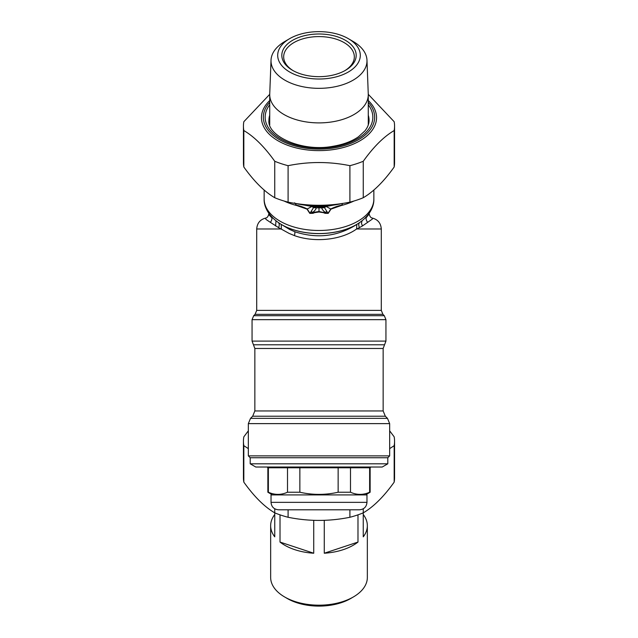 <?xml version="1.0" encoding="UTF-8"?>
<svg xmlns="http://www.w3.org/2000/svg" width="638" height="638" viewBox="0 0 638 638"><rect width="100%" height="100%" fill="white"/><g stroke="black" fill="none" stroke-linecap="round" stroke-linejoin="round"><path stroke-width="0.96" d="M250.2 457.733L387.8 457.733L389.659 455.875L248.341 455.875L250.2 457.733L250.2 463.81L387.8 463.81L387.8 457.733M250.2 463.81L255.782 467.024L382.218 467.024L387.8 463.81M272.514 494.921L267.864 492.233L267.864 467.774L370.136 467.774L370.877 467.024M350.493 467.774L350.493 492.233C356.873 495.088 363.253 495.088 369.633 492.233L370.136 492.233L370.136 467.774M369.633 467.774L369.633 492.233M267.864 492.233L268.367 492.233C274.747 495.088 281.127 495.088 287.507 492.233L299.86 492.233C312.62 495.088 325.38 495.088 338.14 492.233L350.493 492.233M299.86 492.233L299.86 467.774M338.14 492.233L338.14 467.774M268.367 492.233L268.367 467.774M287.507 492.233L287.507 467.774M271.03 502.353L271.03 494.921L366.97 494.921L366.97 502.353C366.531 506.875 364.051 509.355 359.537 509.794L278.463 509.794C273.949 509.355 271.469 506.875 271.03 502.353L366.97 502.353M268.797 213.267L269.435 215.293L271.916 217.869A50.203 28.798 180 0 1 270.711 215.756M268.797 213.969C268.279 216.258 267.37 217.598 266.07 217.973L265.384 218.252L266.03 219.424L270.305 222.311A5.582 4.929 134.2 0 0 271.916 217.869L272.322 217.518M359.433 227.63L356.61 228.986C341.218 240.167 314.311 242.791 294.429 235.605L289.134 233.42L278.567 227.63C279.627 225.118 279.46 223.348 278.048 222.303M371.906 217.973L372.696 218.459L372.345 219.073L367.695 222.311A5.582 4.929 45.8 0 1 366.084 217.869L369.203 213.969C369.721 216.258 370.63 217.598 371.93 217.973L371.802 217.949C377.672 219.289 380.838 222.973 381.293 228.986L356.61 228.986L356.786 224.432C337.717 236.523 317.062 238.963 294.82 231.746L289.508 229.393L280.273 223.81M270.305 222.311L278.567 227.63M275.592 225.964L275.991 220.82M381.293 228.986L381.293 310.387L256.707 310.387L256.707 228.986L281.39 228.986L281.214 224.432M367.695 222.311L362.408 225.964L361.475 223.364L362.009 220.82M367.289 215.756A50.203 28.798 180 0 1 366.084 217.869L365.678 217.518M359.952 222.303C358.548 223.348 358.373 225.118 359.441 227.622L362.408 225.964M357.727 223.81L356.786 224.432M327.015 211.601A7.441 5.008 155.5 0 1 325.037 212.263C322.876 210.381 321.799 208.913 321.807 207.844A7.441 6.938 -159.9 0 0 324.415 207.509L327.98 213.283L330.811 208.969C333.977 207.334 337.446 206.098 341.218 205.253C342.207 204.686 342.566 204.088 342.303 203.466L326.345 206.457L324.463 206.281L321.807 207.844L316.193 207.844A7.441 6.938 159.9 0 1 313.585 207.509L310.02 213.283L307.189 208.969C304.071 207.35 300.602 206.114 296.782 205.253C294.27 204.431 296.949 204.304 295.697 203.466L311.655 206.457L313.537 206.281L311.862 206.584L313.585 207.509M330.332 205.54L326.64 205.962L326.257 206.537L331.002 209.112L328.211 213.363L323.689 212.263A2.975 0.893 108.3 0 0 323.45 212.661L319 212.007L314.55 212.661A2.975 0.893 71.7 0 0 314.311 212.263L312.963 212.263A7.441 5.008 -155.5 0 1 310.985 211.601M314.55 212.661L312.955 213.323A2.975 1.132 65.7 0 0 312.628 212.917L312.963 212.263C315.124 210.381 316.201 208.913 316.193 207.844L314.989 206.871A7.441 5.551 114.1 0 1 312.923 206.975M311.862 206.584L319 206.871L319 211.497L325.372 212.917A2.975 1.132 114.3 0 0 325.045 213.323L328.211 213.363M326.138 206.584L323.865 206.529L326.257 206.537L324.415 207.509M312.955 213.323L309.789 213.363L314.311 212.263L319 211.497L319 212.007M309.789 213.363L306.998 209.112L311.735 206.545L311.36 205.962L312.835 206.074L311.36 205.962A2.975 1.739 -90.3 0 0 311.049 205.835L311.607 205.851A61.543 35.297 180 0 1 298.121 204.008L298.632 204.128M331.002 209.112L341.258 205.524A2.975 0.702 68.1 0 1 341.218 205.253M323.45 212.661L325.045 213.323M306.998 209.112L296.742 205.524A2.975 0.702 111.9 0 0 296.782 205.253M311.607 205.851L312.987 205.946A2.975 0.718 -84 0 0 312.835 206.074L313.537 206.281M326.736 206.154L325.165 206.074L326.64 205.962A2.975 1.739 -89.7 0 1 326.951 205.835L327.374 205.819A2.975 1.818 -90.3 0 0 327.047 205.946L326.736 206.154M312.987 205.946L324.694 205.978A2.975 0.797 -95.8 0 1 324.878 206.122L325.165 206.074A2.975 0.718 -96 0 0 325.013 205.946L325.42 205.907A61.543 35.297 180 0 1 312.58 205.907M342.359 203.45L342.311 203.642C342.622 203.921 342.271 204.551 341.258 205.524A54.852 31.461 180 0 0 353.954 201.018M295.641 203.45L295.681 203.642C295.378 203.929 295.729 204.559 296.742 205.524A54.852 31.461 180 0 1 292.706 204.383A54.852 31.461 180 0 1 284.046 201.018M307.668 205.54L310.953 205.946A2.975 1.818 -89.9 0 0 310.626 205.819L311.049 205.835M294.517 202.852L295.681 203.65M307.428 205.516L310.626 205.819M313.306 205.978A2.975 0.797 -84.2 0 0 313.122 206.122L324.463 206.281M330.572 205.516L327.374 205.819M296.654 203.602L298.121 204.008M341.346 203.602L339.879 204.008A61.543 35.297 180 0 1 326.393 205.851L326.951 205.835M326.393 205.851L325.42 205.907M339.879 204.008L339.368 204.128L339.879 204.008M248.341 448.634L243.828 445.675A75.563 43.344 180 0 1 243.437 441.257L243.437 477.718A75.563 43.344 0 0 0 243.828 482.137C254.131 496.571 264.435 506.811 274.739 512.848A75.563 43.344 0 0 0 288.089 517.266C308.696 521.461 329.304 521.461 349.911 517.266A75.563 43.344 0 0 0 363.261 512.848C373.565 506.811 383.869 496.571 394.172 482.137A75.563 43.344 0 0 0 394.563 477.718L394.563 441.257A75.563 43.344 180 0 1 394.172 445.675L389.659 448.634M268.151 467.774L267.537 467.024M370.463 467.024L369.849 467.774M389.659 430.825L394.172 436.839A75.563 43.344 180 0 1 394.563 441.257M243.437 441.257A75.563 43.344 180 0 1 243.828 436.839L248.341 430.825M349.911 517.266L349.911 509.794M363.261 508.797L363.253 514.507A48.344 27.729 180 0 1 367.344 525.672A48.344 27.729 180 0 1 363.253 536.837L363.253 512.848M288.089 509.794L288.089 517.266M274.747 512.848L274.747 536.837A48.344 27.729 180 0 1 270.656 525.672A48.344 27.729 180 0 1 274.747 514.507L274.739 508.797M243.828 445.675L243.828 482.137M394.172 482.137L394.172 445.675M368.27 94.312L394.172 121.714A75.563 43.344 180 0 1 394.563 126.133A75.563 43.344 180 0 1 394.172 130.551C383.869 136.588 373.565 146.828 363.261 161.262A75.563 43.344 180 0 1 349.911 165.681C329.304 161.486 308.696 161.486 288.089 165.681A75.563 43.344 180 0 1 274.739 161.262C264.435 146.828 254.131 136.588 243.828 130.551A75.563 43.344 180 0 1 243.437 126.133A75.563 43.344 180 0 1 243.828 121.714L269.73 94.312M243.437 126.133L243.437 162.594A75.563 43.344 0 0 0 243.828 167.012C254.131 181.447 264.435 191.679 274.739 197.724A75.563 43.344 0 0 0 288.089 202.142C308.696 206.337 329.304 206.337 349.911 202.142A75.563 43.344 0 0 0 363.261 197.724C373.565 191.679 383.869 181.447 394.172 167.012A75.563 43.344 0 0 0 394.563 162.594L394.563 126.133M243.828 130.551L243.828 167.012M274.739 197.724L274.739 161.262M288.089 165.681L288.089 202.142M394.172 167.012L394.172 130.551M363.261 161.262L363.261 197.724M349.911 202.142L349.911 165.681M284.484 596.873L287.14 598.428A44.628 25.6 0 0 0 350.86 598.428L353.516 596.873A48.344 27.729 180 0 1 284.484 596.873A48.344 27.729 180 0 1 270.656 577.454L270.656 525.672M367.344 525.672L367.344 577.454A48.344 27.729 180 0 1 353.516 596.873M280.018 542.069L313.729 553.234A48.344 27.729 180 0 1 280.018 542.069L280.018 514.85M313.729 520.297L313.729 553.234M357.982 542.069A48.344 27.729 180 0 1 324.271 553.234L357.982 542.069L357.982 514.85M324.271 553.234L324.271 520.297M344.871 70.651A35.329 20.264 0 0 0 354.329 56.854A35.329 20.264 0 0 0 302.061 39.07A35.329 20.264 0 0 0 283.671 56.854A35.329 20.264 0 0 0 293.129 70.651M301.168 36.613A37.187 21.333 0 0 0 292.451 70.268A37.187 21.333 0 0 0 345.549 70.268A37.187 21.333 0 0 0 348.659 42.459A37.187 21.333 0 0 0 301.168 36.613M348.484 38.743L353.261 41.542A47.994 27.53 180 0 1 366.978 60.211A47.994 27.53 180 0 1 319 88.339A47.994 27.53 180 0 1 271.022 60.211A47.994 27.53 180 0 1 284.739 41.542L289.516 38.743A41.295 23.686 180 0 1 299.198 34.54A41.295 23.686 180 0 1 348.484 38.743A41.295 23.686 180 0 1 348.109 72.134A41.295 23.686 180 0 1 289.891 72.134A41.295 23.686 180 0 1 289.516 38.743M366.978 60.211L368.262 94.017A49.278 28.263 180 0 1 368.278 94.631A49.278 28.263 180 0 1 319 122.895A49.278 28.263 180 0 1 269.722 94.631A49.278 28.263 180 0 1 269.738 94.017L271.022 60.211M383.151 348.476L254.849 348.476L253.453 344.791L384.547 344.791L383.151 348.476L383.151 410.952L254.849 410.952L252.672 416.215L250.519 418.361L387.481 418.361L385.328 416.215L252.672 416.215M389.659 455.875L389.659 423.624L248.341 423.624L248.341 455.875M384.547 344.791L385.942 341.099L252.058 341.099L253.453 344.791M385.942 341.099L385.942 319.654L252.058 319.654L252.058 341.099M385.942 319.654L384.307 315.714L253.693 315.714L252.058 319.654M381.293 310.387L382.92 314.335L255.08 314.335L253.693 315.714M294.429 235.605A5.582 2.105 108.2 0 0 294.82 231.746M356.498 224.552A52.38 30.042 180 0 1 356.395 224.608A52.38 30.042 180 0 1 281.605 224.608A52.38 30.042 180 0 1 281.502 224.552M325.077 206.975A7.441 5.551 -114.1 0 1 323.011 206.871L319 206.871M281.398 224.488A52.675 30.209 0 0 0 356.602 224.488C369.53 216.768 374.187 206.576 373.852 199.024A54.852 31.461 0 0 1 292.706 226.634A54.852 31.461 0 0 1 264.148 199.024C263.813 206.576 268.47 216.768 281.398 224.488L281.605 224.608M368.278 102.343A55.665 31.924 180 0 1 332.334 148.191A55.665 31.924 180 0 1 263.334 117.193A55.665 31.924 180 0 1 269.722 102.343M269.722 100.557A57.548 33.009 0 0 0 261.452 117.607A57.548 33.009 0 0 0 334.432 149.412A57.548 33.009 0 0 0 368.278 100.557M269.722 104.752A53.839 30.879 0 0 0 307.915 147.418A53.839 30.879 0 0 0 372.839 117.193A53.839 30.879 0 0 0 368.278 104.752M368.278 115.215A50.059 28.718 180 0 1 369.059 120.295C369.091 123.828 367.711 127.369 364.904 130.91L358.436 136.795C351.817 141.373 343.364 144.531 333.084 146.269C301.702 152.37 266.867 135.894 268.941 120.295A50.059 28.718 180 0 1 269.722 115.215M267.864 467.774L267.123 467.024M365.486 494.921L370.136 492.233M383.151 410.952L385.328 416.215M254.849 348.476L254.849 410.952M389.659 423.624L387.481 418.361M248.341 423.624L250.519 418.361M382.92 314.335L384.307 315.714M256.707 310.387L255.08 314.335M266.07 217.973L266.206 217.949C260.328 219.289 257.162 222.973 256.707 228.986M369.203 213.267L369.203 213.969M264.148 190.004L264.148 199.024M373.852 190.004L373.852 199.024M328.929 205.707L342.279 203.458M295.721 203.458L298.361 204.112M298.393 204.12L309.087 205.715M368.278 124.968L368.278 94.631M269.722 124.968L269.722 94.631"/></g></svg>
